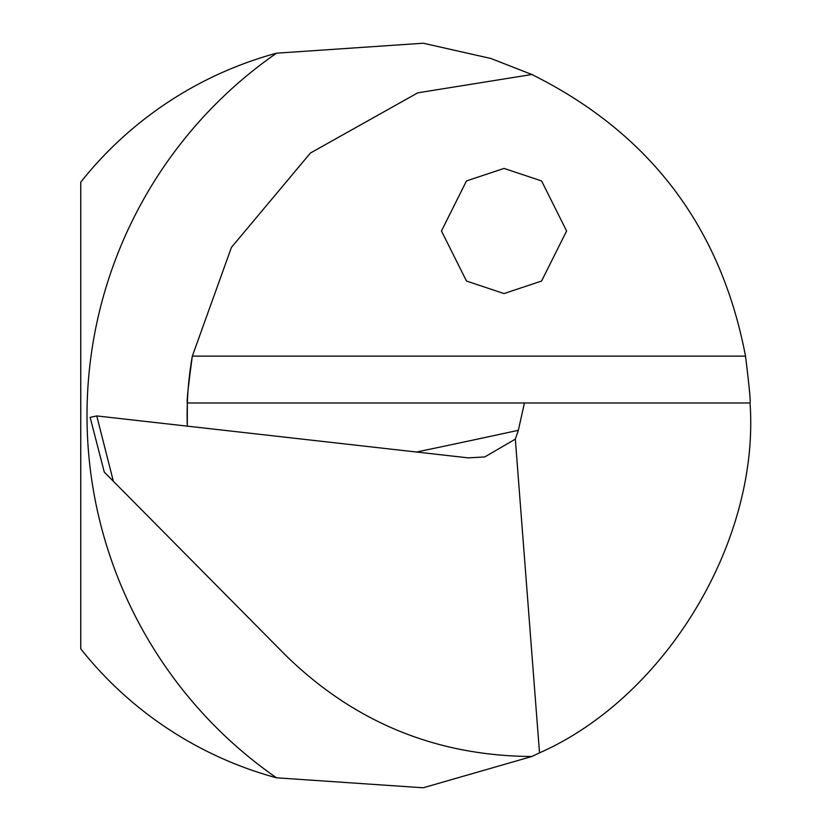 <?xml version="1.0" encoding="UTF-8"?>
<svg xmlns="http://www.w3.org/2000/svg" width="831" height="831" viewBox="0 0 831 831"><rect width="100%" height="100%" fill="white"/><g stroke="black" fill="none" stroke-linecap="round" stroke-linejoin="round"><path stroke-width="1.25" d="M539.516 752.865C665.901 697.053 759.918 540.784 750.029 402.983C750.777 402.433 749.271 386.82 745.521 356.146C720.851 226.936 649.634 133.053 531.85 74.499L490.955 58.502L423.218 43.222L276.484 53.194A441.126 441.126 0 0 0 276.484 777.806L423.176 787.788L531.85 756.501L539.516 752.865L515.324 439.152L484.733 456.946L468.31 457.871L96.76 415.926L90.132 417.38L104.291 472.112L90.132 417.38M276.484 777.806A375.415 375.415 0 0 1 80.752 648.855L80.752 182.145A375.415 375.415 0 0 1 276.484 53.194M187.349 402.983L187.297 426.147A341.022 341.022 0 0 1 192.325 356.146C188.19 386.882 186.528 402.495 187.349 402.983L750.029 402.983M531.85 74.499L417.764 92.833L310.42 153.029L231.423 247.42L192.325 356.146A341.022 341.022 0 0 0 187.287 426.147M104.291 472.112L285.812 655.441C354.224 722.232 436.233 755.919 531.85 756.501M504.022 168.423L541.573 180.929L566.597 230.987L541.573 281.044L504.022 293.561L466.482 281.044L441.458 230.987L466.482 180.929L504.022 168.423M524.434 402.983L518.347 430.292L515.324 439.152M745.521 356.146L192.325 356.146M518.347 430.292A7821.102 2281.573 4 0 1 416.466 452.022M113.359 481.263L96.76 415.926"/></g></svg>
